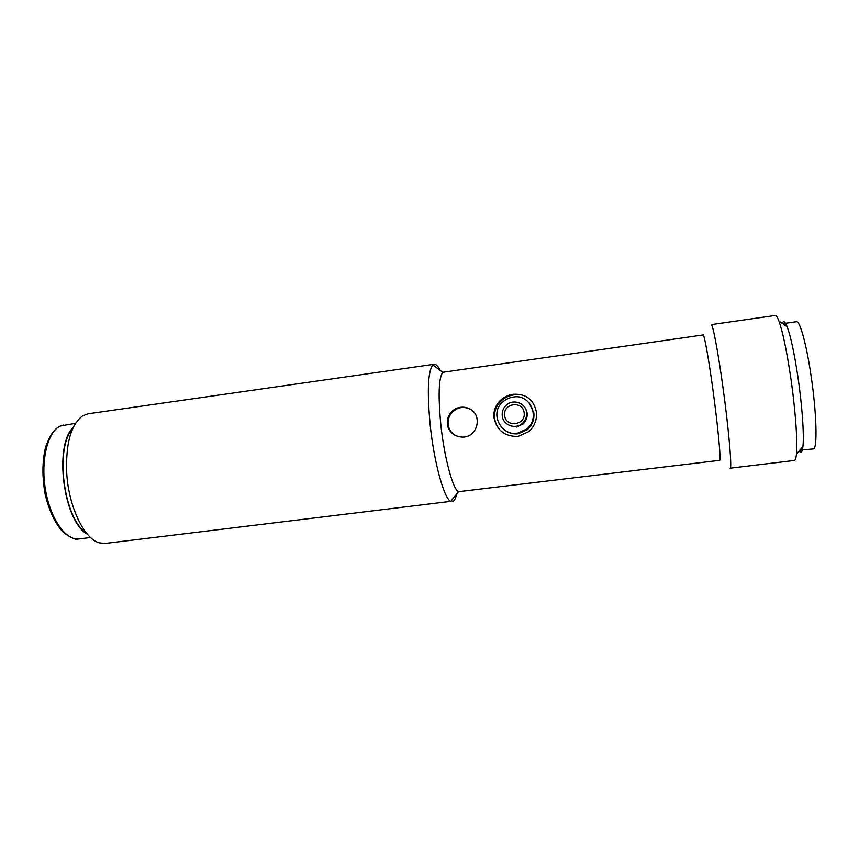 <?xml version="1.0" encoding="UTF-8"?>
<svg xmlns="http://www.w3.org/2000/svg" width="859" height="859" viewBox="0 0 859 859"><rect width="100%" height="100%" fill="white"/><g stroke="black" fill="none" stroke-linecap="round" stroke-linejoin="round"><path stroke-width="1.29" d="M434.171 364.27L88.176 413.77L82.657 415.831C70.91 424.529 65.606 443.695 66.744 473.32C68.72 507.057 84.343 539.151 99.397 542.877L105.26 543.436L450.814 501.355C444.178 499.004 434.063 462.636 430.176 424.861C427.041 391.264 427.932 371.292 432.839 364.935L434.171 364.27C436.028 364.066 438.079 366.138 440.313 370.476M440.839 424.733C438.058 395.505 438.691 378.024 442.75 372.291L703.102 334.946C704.219 334.108 708.525 357.677 712.755 388.536C717.909 425.72 721.249 461.455 719.617 460.338L458.481 491.681C452.854 489.34 444.264 457.546 440.839 424.733M72.543 428.952C54.471 448.001 63.834 519.115 86.222 532.827M447.356 423.863C447.002 419.954 448.011 416.422 450.374 413.276C458.019 402.56 476.337 406.736 477.153 419.901C477.583 424.561 476.283 428.662 473.277 432.217C465.535 441.902 448.194 436.168 447.356 423.863M493.968 417.657C493.42 411.193 495.375 405.62 499.852 400.938C503.524 397.277 507.959 395.054 513.156 394.281C525.976 393.605 533.729 399.51 536.403 412.009C537.068 419.858 534.534 426.386 528.811 431.615L518.052 436.415C504.877 436.673 496.856 430.423 493.968 417.657M471.945 410.162C464.107 405.588 457.128 406.769 450.996 413.694C448.731 416.916 447.775 420.47 448.14 424.357C448.752 429.006 450.975 432.614 454.83 435.191M722.752 385.852C717.856 350.44 712.691 323.618 711.177 324.627L775.247 315.468C776.235 315.328 777.459 317.186 778.909 321.019C782.732 331.735 786.64 350.332 790.624 376.811C795.327 408.669 797.753 441.956 796.443 454.153C796.035 458.234 795.337 460.338 794.35 460.467L730.096 468.209C732.255 469.508 728.733 428.587 722.752 385.852M799.171 450.911C801.007 453.724 802.263 452.231 802.929 446.433C804.239 435.309 802.156 405.448 797.914 376.929C794.328 353.221 790.752 336.513 787.177 326.796C785.029 321.373 783.429 320.257 782.377 323.446M456.591 494.075C455.56 498.832 454.121 501.366 452.274 501.656M502.451 432.227C497.984 428.534 495.364 423.852 494.601 418.183C494.054 411.729 496.019 406.178 500.486 401.54C504.158 397.889 508.582 395.688 513.768 394.915M529.187 402.871L533.858 412.954C534.427 419.546 532.312 425.076 527.501 429.554L518.149 433.774C512.866 434.332 508.163 432.925 504.029 429.564M517.483 433.215C501.108 436.039 489.716 413.684 502.032 402.667C505.146 399.575 508.904 397.706 513.295 397.051C530.497 393.615 540.622 417.839 526.878 428.985L517.483 433.215M523.689 406.006C528.596 412.019 528.392 418.022 523.067 424.024L516.592 426.998M502.236 415.777C501.881 411.933 503.041 408.583 505.704 405.727C512.318 398.329 525.858 402.699 526.588 412.535C526.964 416.808 525.547 420.416 522.347 423.347C515.4 429.865 502.912 425.119 502.236 415.777M524.14 412.857C526.062 425.291 505.597 427.965 504.662 415.455C502.751 403.096 523.131 400.326 524.14 412.857M786.318 326.205L783.891 323.499L783.183 324.015M799.804 450.159L813.258 448.935C817.607 449.74 816.726 413.147 811.014 375.458C806.429 344.169 799.858 320.547 796.508 321.706L783.891 323.499M800.62 450.47L802.263 447.228M87.274 534.105C63.587 521.703 53.559 445.553 73.23 427.449M75.517 423.294L60.463 425.967C47.739 431.347 40.48 460.134 45.441 489.48C50.251 518.879 65.875 540.88 79.06 538.926L78.534 538.98M442.75 372.291L432.839 364.935M499.852 400.938L500.486 401.54M787.177 326.796L778.909 321.019M458.481 491.681L450.814 501.355M450.996 413.694L450.374 413.276M802.929 446.433L796.443 454.153M526.878 428.985L527.501 429.554M523.067 424.024L522.347 423.347M63.276 425.055L59.486 426.44C57.94 427.685 51.873 429.124 45.538 447.399C42.145 461.766 42.08 477.679 45.334 495.117C49.597 512.061 55.728 524.581 63.706 532.677C71.458 538.099 76.311 540.204 78.255 539.001M90.56 537.519L79.06 538.926"/></g></svg>

